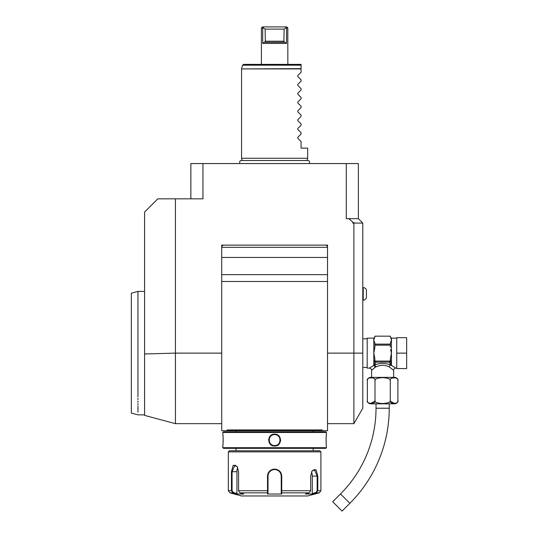 <?xml version="1.0" encoding="UTF-8"?>
<svg xmlns="http://www.w3.org/2000/svg" width="538" height="538" viewBox="0 0 538 538"><rect width="100%" height="100%" fill="white"/><g stroke="black" fill="none" stroke-linecap="round" stroke-linejoin="round"><path stroke-width="0.81" d="M353.883 423.662L353.883 353.123L362.787 353.123L362.787 408.228L353.883 423.662L327.521 423.662M352.78 222.12L354.434 223.075L352.78 223.075L352.78 222.12L348.792 218.67L358.382 218.67L358.382 163.559L346.29 163.559L346.29 218.67L348.792 218.67M190.862 198.831L190.862 163.559L346.29 163.559M202.947 163.559L202.947 198.831L157.795 198.831L144.574 212.053L144.574 353.97L175.428 353.123L175.428 198.831M221.717 245.12L221.717 430.716L327.521 430.716L327.521 245.12L221.717 245.12M353.883 223.075L353.883 353.123L327.521 353.123M354.434 223.075L362.787 223.075L362.787 353.123M362.787 223.075L358.382 218.67M226.895 163.559L227.655 163.559L226.895 163.559M229.894 163.559L230.634 163.559L229.894 163.559M144.574 414.845L144.574 353.97L144.574 414.845L137.957 414.845L131.346 413.07L131.346 293.176L137.957 291.408L137.957 299.148M175.428 353.332L175.435 423.662L175.435 353.123L221.717 353.123M227.049 429.936L227.413 430.716L227.049 429.936L322.195 429.936L321.832 430.716L322.195 429.936M327.521 281.495L221.717 281.495M325.315 245.12A2.206 2.206 0 0 1 327.521 247.325L221.717 247.325A2.206 2.206 0 0 1 223.922 245.12M221.717 257.453L327.521 257.453M221.717 274.656L327.521 274.656M317.79 430.716L231.448 430.716M325.759 431.819L223.485 431.819L222.819 432.478L222.819 434.132C223.203 433.783 223.203 446.385 222.819 446.036L222.819 447.683L326.418 447.683L326.418 446.036C326.041 446.379 326.041 433.783 326.418 434.132L326.418 432.478L325.759 431.819M326.418 432.478L222.819 432.478M274.622 446.036C266.855 446.365 266.888 433.776 274.622 434.132C282.389 433.796 282.349 446.385 274.622 446.036L274.622 445.592C267.514 445.968 267.534 434.193 274.622 434.57C281.724 434.2 281.704 445.975 274.622 445.592A5.508 5.508 0 0 1 269.108 440.084A5.508 5.508 0 0 1 274.622 434.57A5.508 5.508 0 0 1 280.13 440.084A5.508 5.508 0 0 1 274.622 445.592M222.819 446.036L222.866 445.646M222.887 445.464L222.981 444.475M223.122 442.263L223.162 440.918M223.169 439.902L223.169 439.445M223.122 437.838L223.055 436.695M223.008 436.036L222.954 435.41M326.405 434.287L326.364 434.657M326.331 434.98L326.284 435.41M326.23 436.11L326.189 436.614M326.115 437.979L326.075 439.29M326.115 442.27L326.196 443.628M280.594 440.703L280.621 440.084M268.65 439.465L268.617 440.077M326.418 447.683L325.759 448.349L223.485 448.349L222.819 447.683M228.334 451.873L320.91 451.873L319.807 450.77L229.437 450.77L228.334 451.873L228.334 490.723L231.448 490.723L231.448 471.712L233.176 465.256L237.184 466.554L238.569 471.712L238.569 490.723L239.975 492.855L243.795 494.019L236.727 494.019L232.9 492.855L231.448 490.723L232.08 490.723L232.08 471.712L234.918 465.101L237.285 466.722M320.91 451.873L320.91 490.723L317.79 490.723L316.344 492.855L312.517 494.019L305.443 494.019L309.269 492.855L310.668 490.723L310.668 476.123L312.06 470.965L316.062 469.661L317.79 476.123L317.79 490.723L317.79 476.123L317.158 476.123L317.158 490.723L316.014 492.425L312.289 493.561L312.289 476.123A6.611 3.309 -90 0 0 311.536 471.927M281.744 485.162L281.744 476.123L281.69 492.855L281.233 492.425L281.233 493.561L281.233 476.123L281.233 490.723L310.668 490.723M267.5 476.083L267.5 476.123C267.911 471.853 270.284 469.506 274.622 469.069C278.96 469.506 281.334 471.86 281.744 476.123L281.233 476.123C280.849 472.115 278.644 469.916 274.622 469.506C270.601 469.916 268.395 472.122 268.005 476.123L268.011 490.723L268.011 476.123A6.611 6.611 0 0 1 268.018 475.733M311.953 471.133L314.326 469.506L317.158 476.123L312.289 476.123M236.727 494.019L236.955 493.561L233.23 492.425L232.9 492.855L229.968 492.855L241.555 495.962L307.682 495.962L319.276 492.855L316.344 492.855L316.014 492.425M309.269 492.855L281.69 492.855L281.697 494.019L267.547 494.019L267.5 476.123L268.005 476.123M233.23 492.425L232.08 490.723M239.975 492.855L267.547 492.855L268.011 492.425L268.011 490.723L238.569 490.723M268.052 475.343A6.611 6.611 0 0 1 268.112 474.953M268.112 474.933A6.611 6.611 0 0 1 268.193 474.563M268.428 473.796A6.611 6.611 0 0 1 268.583 473.427M268.953 472.714A6.611 6.611 0 0 1 269.168 472.377M270.863 470.683A6.611 6.611 0 0 1 271.199 470.461M271.912 470.091A6.611 6.611 0 0 1 272.282 469.936M273.042 469.701A6.611 6.611 0 0 1 273.829 469.56M274.225 469.519A6.611 6.611 0 0 1 275.019 469.519M275.416 469.56A6.611 6.611 0 0 1 276.202 469.701M276.962 469.936A6.611 6.611 0 0 1 277.332 470.091M278.038 470.461A6.611 6.611 0 0 1 278.375 470.683M280.069 472.377A6.611 6.611 0 0 1 280.291 472.714M280.661 473.427A6.611 6.611 0 0 1 280.809 473.796M281.044 474.563A6.611 6.611 0 0 1 281.118 474.906M281.132 474.946A6.611 6.611 0 0 1 281.186 475.336M281.219 475.733A6.611 6.611 0 0 1 281.233 476.123M281.233 492.384L281.233 491.1M281.697 494.019L281.233 493.561M312.517 494.019L312.289 493.561M232.08 471.705L231.448 471.712M236.955 493.561L236.955 471.712A6.611 3.309 90 0 1 237.702 467.515M268.011 493.561L268.011 492.425L267.547 494.019M268.011 492.384L268.011 491.1M137.957 396.768C137.963 420.689 137.963 420.689 137.957 396.768L137.957 291.408L144.574 291.408M137.957 312.766L137.957 313.93M137.957 398.261L137.957 399.7M137.957 401.086L137.957 402.411M137.957 403.675L137.957 404.885M137.957 406.029L137.957 412.121M131.346 313.6L131.346 392.646M307.084 160.519L307.682 158.273L241.555 158.273L242.161 160.519M301.072 81.124L297.79 84.405L301.072 81.124L301.072 79.806L297.79 76.524L297.79 75.589L301.072 72.307L301.072 65.185L301.072 68.642L241.555 68.925L301.072 68.925M301.072 72.307L297.79 75.589M301.072 88.622L297.79 85.34L301.072 88.622L301.072 89.94L297.79 93.222L301.072 89.94M301.072 97.439L297.79 94.157L301.072 97.439L301.072 98.757L297.79 102.038L301.072 98.757M301.072 106.255L297.79 102.973L301.072 106.255L301.072 107.573L297.79 110.855L301.072 107.573M301.072 115.071L297.79 111.79L301.072 115.071L301.072 116.39L297.79 119.671L301.072 116.39M301.072 123.888L297.79 120.606L301.072 123.888L301.072 125.206L297.79 128.488L301.072 125.206M301.072 132.704L297.79 129.423L301.072 132.704L301.072 134.023L297.79 137.304L301.072 134.023M301.072 141.521L297.79 138.239L301.072 141.521L301.072 148.132L307.682 148.132L307.682 158.273M297.79 138.239L297.79 137.304M297.79 129.423L297.79 128.488M297.79 120.606L297.79 119.671M297.79 111.79L297.79 110.855M297.79 102.973L297.79 102.038M297.79 94.157L297.79 93.222M297.79 85.34L297.79 84.405M297.79 76.524L301.072 79.806M242.517 65.185L301.072 65.185L301.072 64.372L243.586 64.372L242.517 65.185L241.596 68.642M287.843 64.372L287.796 28.003M286.539 43.43L283.896 41.641L283.97 42.327L265.268 42.327L265.348 41.641L262.699 43.43L286.539 43.43L286.539 28.003L287.843 28.003L286.741 26.9L285.503 26.9L286.229 27.774L284.118 29.106L265.126 29.106L263.015 27.774L263.734 26.9L285.503 26.9M262.699 43.43L262.699 28.003L261.394 28.003L261.394 64.372M284.118 29.106L283.896 41.641M265.348 41.641L265.126 29.106M261.394 28.003L262.497 26.9L263.734 26.9M393.648 377.373L393.648 370.319L389.23 366.862C384.831 364.825 380.427 364.825 376.028 366.862L374.704 364.952L376.015 362.128L389.243 362.128L390.548 364.952C385.269 362.921 379.989 362.921 374.704 364.952L374.051 365.497L374.912 358.98L373.809 353.123L374.912 347.272L374.912 343.069L373.809 340.144L373.809 338.14L367.198 338.14L367.198 368.113L369.404 368.113A2.206 2.206 -132.6 0 1 371.603 370.319L375.194 367.279L373.809 365.403L369.404 368.113M373.991 368.227L374.764 367.609M376.028 366.862L375.194 367.279L373.95 365.551M371.603 377.373L371.603 370.319M397.804 379.889L397.898 380.675A3.309 3.309 0 0 0 394.596 377.373L370.662 377.373A3.309 3.309 0 0 0 367.353 380.675L367.454 379.889M374.993 380.675C376.667 376.943 365.679 376.943 367.353 380.675L367.353 400.514C365.672 404.253 376.674 404.246 374.993 400.514C374.293 402.135 376.943 403.157 382.928 403.574C388.497 403.063 390.944 402.047 390.265 400.514C388.591 404.253 399.579 404.253 397.898 400.514L397.898 380.675C399.573 376.943 388.591 376.943 390.265 380.675C390.958 379.061 388.315 378.039 382.33 377.622C376.755 378.133 374.314 379.149 374.993 380.675L374.993 400.514M390.265 380.675L390.265 400.602M369.498 377.831L372.262 377.703M374.925 401.16L370.574 403.547M394.603 403.554L390.326 401.16M397.898 400.514A3.309 3.309 0 0 1 394.596 403.823L370.662 403.823A3.309 3.309 0 0 1 367.353 400.514M376.015 403.823L376.015 408.228A121.232 121.232 0 0 1 340.507 493.958L332.713 501.746L342.067 511.1L349.861 503.306L340.507 493.958M389.243 403.823L389.243 408.228A134.46 134.46 0 0 1 349.861 503.306M393.648 370.319A2.206 2.206 132.6 0 1 395.854 368.113L391.926 365.672M392.404 365.941L392.982 366.284M391.301 365.551L391.442 365.403A1.103 0.901 180 0 0 391.207 365.43L390.548 364.952A2.206 1.251 -66.6 0 0 389.23 366.862M396.735 353.123L396.735 337.696L406.654 337.696L406.654 353.123L396.735 353.123L396.735 368.557L406.654 368.557L406.654 353.123M390.575 349.539L391.442 353.123L390.346 358.913M391.267 340.467L390.346 343.069L390.346 345.161L374.912 345.161M374.912 360.507L375.033 361.085L390.218 361.085L390.346 358.98L391.207 365.43M390.346 347.272L390.346 345.161M389.243 362.128L390.218 361.085M389.673 361.966A1.103 0.955 -0 0 0 390.346 361.085A1.103 0.955 -0 0 1 390.124 361.657M390.346 360.507L390.346 361.085L390.346 360.507M374.912 361.085A1.103 0.955 0 0 0 375.578 361.966L376.015 362.128M374.051 365.43A1.103 0.901 -0 0 0 373.809 365.403L373.809 340.144L374.912 336.163L390.346 336.163L391.442 340.144L391.442 353.123L390.985 351.395M374.912 360.05L374.912 360.783M375.033 361.085L375.578 361.966M390.346 336.156L374.912 336.156M374.912 344.125L390.346 344.125M390.891 364.401L390.736 363.843M390.373 361.758L390.353 361.401M366.425 297.682C365.914 299.222 364.851 300.036 363.231 300.137C364.851 300.036 365.914 299.222 366.425 297.682L366.425 290.036C365.914 288.496 364.851 287.675 363.231 287.574L363.231 300.137L362.787 300.137M317.79 490.723L317.158 490.723M274.622 469.069L274.622 469.506M236.955 471.712L232.08 471.712M274.622 434.132L274.622 434.57M284.118 41.224L265.126 41.224M389.243 408.228L376.015 408.228M391.442 353.123L391.442 365.403M396.735 338.14L391.442 338.14L391.442 340.144M144.574 415.397L175.428 423.662L221.717 423.662M313.19 431.819L313.19 430.756M236.054 431.819L236.054 430.756M236.054 450.77L236.054 448.349M313.19 450.77L313.19 448.349M319.276 492.855L320.91 490.723M229.968 492.855L228.334 490.723M309.411 163.559C309.807 161.487 309.263 160.472 307.77 160.519L241.468 160.519C239.982 160.472 239.437 161.487 239.834 163.559M241.555 158.273L241.555 68.925M362.787 367.454L367.198 367.454M362.787 338.799L367.198 338.799M395.854 368.113L396.735 368.113M373.809 338.14L374.912 337.037M391.442 338.14L390.346 337.037M362.787 287.574L363.231 287.574C364.851 287.675 365.914 288.496 366.425 290.036"/></g></svg>
